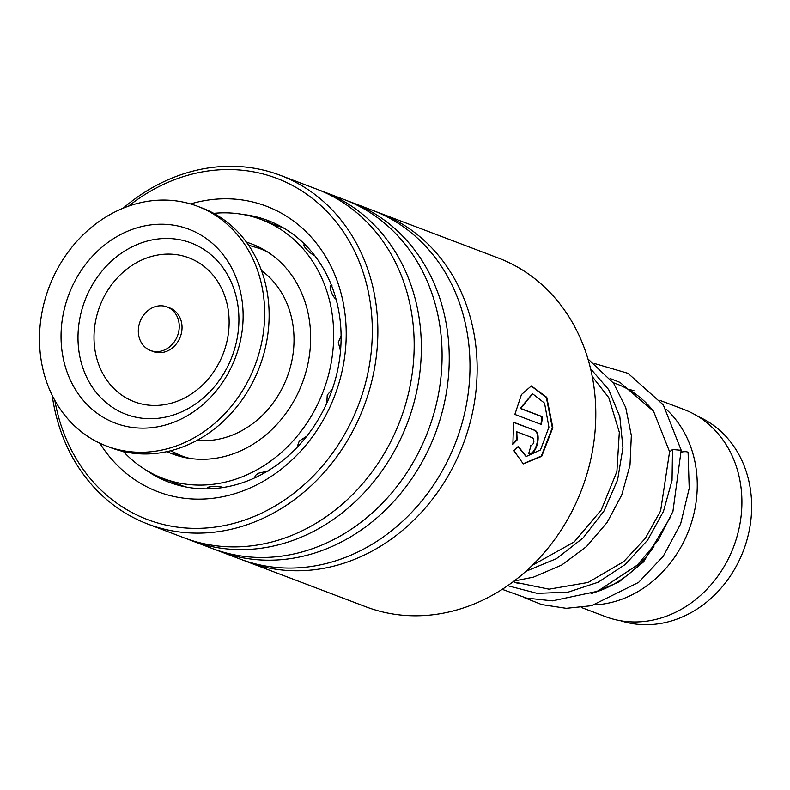<?xml version="1.0" encoding="UTF-8"?>
<svg xmlns="http://www.w3.org/2000/svg" width="790" height="790" viewBox="0 0 790 790"><rect width="100%" height="100%" fill="white"/><g stroke="black" fill="none" stroke-linecap="round" stroke-linejoin="round"><path stroke-width="1.19" d="M698.311 416.607A109.287 93.882 110.8 0 1 750.5 523.128A109.287 93.882 110.8 0 1 620.851 620.782M613.188 382.646L616.99 384.088A110.748 95.126 110.8 0 1 653.626 411.373M627.843 389.144A110.748 95.126 110.8 0 1 633.975 390.744M666.069 409.121A110.748 95.126 110.8 0 1 696.089 502.085A110.748 95.126 110.8 0 1 594.761 604.893M660.114 400.451L683.972 409.497A110.748 95.126 110.8 0 1 740.744 519.02A110.748 95.126 110.8 0 1 605.407 616.595L581.43 607.5M654.041 546.157A110.748 95.126 110.8 0 1 595.058 592.293M177.701 335.286A23.315 20.027 -69.2 0 0 167.046 306.915A23.315 20.027 -69.2 0 0 139.86 322.152A23.315 20.027 -69.2 0 0 150.515 350.513A23.315 20.027 -69.2 0 0 177.701 335.286M150.515 350.513L153.3 351.58A23.315 20.027 -69.2 0 0 180.495 336.343A23.315 20.027 -69.2 0 0 169.84 307.981L167.046 306.915M106.601 446.074L111.064 447.772A128.237 110.146 -69.2 0 0 260.621 363.993A128.237 110.146 -69.2 0 0 202.033 207.977L197.569 206.279A128.237 110.146 -69.2 0 0 48.012 290.058A128.237 110.146 -69.2 0 0 106.601 446.074A128.237 110.146 -69.2 0 0 256.148 362.304A128.237 110.146 -69.2 0 0 197.569 206.279M67.93 296.961A103.697 89.073 -69.2 0 0 117.355 423.875A103.697 89.073 -69.2 0 0 236.24 355.391A103.697 89.073 -69.2 0 0 186.815 228.478A103.697 89.073 -69.2 0 0 67.93 296.961M223.116 487.509L222.691 487.312C218.188 485.751 203.711 486.749 208.688 488.269L210.456 488.763M208.106 487.993L208.688 488.269M175.666 483.174L163.046 478.394A138.438 118.915 -69.2 0 0 254.153 471.314A138.438 118.915 -69.2 0 0 333.627 339.522A138.438 118.915 -69.2 0 0 261.243 219.531A138.438 118.915 -69.2 0 0 213.744 213.349M174.758 454.744L172.526 453.618L173.958 454.092M261.243 219.531L277.369 225.762M256 245.72L255.002 245.285M306.135 245.739L304.377 244.989M304.91 245.147C300.18 242.994 310.036 253.768 314.41 255.545L314.716 255.644M331.958 285.506C327.366 283.373 332.363 297.949 336.797 299.608M341.092 335.918L338.327 342.396L340.51 350.987M332.442 388.897L327.228 395.089L326.833 403.088M306.816 436.179L299.282 441.018L296.941 447.535M269.025 470.85L258.893 473.111C255.121 475.165 254.123 476.706 255.881 477.733M166.976 451.613A112.21 96.38 -69.2 0 0 172.348 453.875A112.21 96.38 -69.2 0 0 246.194 448.137A112.21 96.38 -69.2 0 0 310.608 341.31A112.21 96.38 -69.2 0 0 251.941 244.051A112.21 96.38 -69.2 0 0 246.431 242.175M123.398 451.515A138.438 118.915 -69.2 0 0 163.046 478.394M247.24 561.769L365.889 606.779A186.519 160.212 -69.2 0 0 401.636 615.124A186.519 160.212 -69.2 0 0 588.422 468.895A186.519 160.212 -69.2 0 0 498.204 257.984L379.556 212.974A186.519 160.212 110.8 0 1 469.774 423.884A186.519 160.212 110.8 0 1 282.988 570.113A186.519 160.212 110.8 0 1 247.24 561.769A186.519 160.212 110.8 0 1 243.675 560.357M54.846 400.382A182.441 156.716 -69.2 0 0 182.411 527.71A182.441 156.716 -69.2 0 0 369.532 364.348A182.441 156.716 -69.2 0 0 241.888 170.215A182.441 156.716 -69.2 0 0 128.523 206.15M123.181 208.185A186.519 160.212 110.8 0 1 244.505 166.957A186.519 160.212 110.8 0 1 280.252 175.301A186.519 160.212 110.8 0 1 370.48 386.221A186.519 160.212 110.8 0 1 183.695 532.45A186.519 160.212 110.8 0 1 147.947 524.096A186.519 160.212 110.8 0 1 52.189 395.316M190.568 203.929A152.717 131.18 110.8 0 1 237.04 199.337A152.717 131.18 110.8 0 1 343.887 361.84A152.717 131.18 110.8 0 1 187.25 498.589A152.717 131.18 110.8 0 1 99.807 443.19M145.478 469.724A139.889 120.159 -69.2 0 0 168.665 482.088A139.889 120.159 -69.2 0 0 195.486 488.348A139.889 120.159 -69.2 0 0 335.572 378.677A139.889 120.159 -69.2 0 0 267.899 220.489A139.889 120.159 -69.2 0 0 242.342 214.367M348.044 201.075A186.519 160.212 110.8 0 1 351.649 202.388L372.396 210.258A186.519 160.212 110.8 0 1 462.614 421.169A186.519 160.212 110.8 0 1 275.829 567.398A186.519 160.212 110.8 0 1 240.081 559.053L219.334 551.183A186.519 160.212 110.8 0 1 215.769 549.771M351.649 202.388A186.519 160.212 110.8 0 1 441.867 413.298A186.519 160.212 110.8 0 1 255.081 559.527A186.519 160.212 110.8 0 1 219.334 551.183M320.138 190.489A186.519 160.212 110.8 0 1 323.742 191.802L344.489 199.672A186.519 160.212 110.8 0 1 434.707 410.583A186.519 160.212 110.8 0 1 247.922 556.812A186.519 160.212 110.8 0 1 212.174 548.467L191.427 540.597A186.519 160.212 110.8 0 1 187.862 539.185M323.742 191.802A186.519 160.212 110.8 0 1 413.97 402.712A186.519 160.212 110.8 0 1 227.184 548.941A186.519 160.212 110.8 0 1 191.427 540.597M280.252 175.301L316.583 189.087A186.519 160.212 110.8 0 1 406.801 399.997A186.519 160.212 110.8 0 1 220.025 546.226A186.519 160.212 110.8 0 1 184.268 537.881L147.947 524.096M375.951 211.661A186.519 160.212 110.8 0 1 379.556 212.974M530.939 445.59C534.06 443.96 534.682 441.393 532.815 437.887L516.798 431.804L517.104 439.941L512.888 444.365L513.569 422.225L534.405 430.135C542.325 432.328 536.292 456.808 528.777 453.233A186.519 160.212 110.8 0 0 530.939 445.59L530.594 445.521M513.954 450.754L518.299 446.38L526.219 456.482L540.479 449.935L548.922 427.202L544.557 403.157L532.608 393.776L520.689 408.45L542.424 416.695A186.519 160.212 110.8 0 1 541.417 424.507L514.863 414.434L521.459 394.526L531.374 385.915L546.759 397.321L552.842 427.706L541.713 456.314L523.276 463.888L513.954 450.754M517.973 446.715L525.982 456.403M532.351 393.805L520.185 408.44L541.91 416.685A185.936 159.718 110.8 0 1 540.933 424.329M520.689 408.45L520.185 408.44M542.424 416.695L541.91 416.685M531.127 385.954L546.364 397.577L552.329 427.706L541.348 456.047L523.049 463.799M516.798 431.804L516.305 431.725L516.611 439.832L512.404 444.237M517.104 439.941L516.611 439.832M513.549 422.344L533.902 430.066C541.822 432.268 535.798 456.669 528.293 453.095M534.405 430.135L533.902 430.066M502.233 589.34L526.555 598.079L552.398 600.844L597.556 591.275L637.352 565.057L658.228 540.222L672.942 511.406L681.168 450.29L672.517 449.49L669.614 451.85M681.168 452.137A5.826 1.708 -10.1 0 1 688.1 452.64L689.206 488.348L680.625 523.948L663.294 556.19L638.626 582.388L591.513 605.693L566.262 608.31L541.614 604.548L523.908 597.438M248.544 245.177L259.801 248.593A110.748 95.126 110.8 0 1 267.958 252.208M197.075 440.346A93.26 80.106 -69.2 0 0 293.031 353.999A93.26 80.106 -69.2 0 0 261.48 270.575M189.738 458.388A110.748 95.126 110.8 0 1 181.236 455.682L187.339 458.003M84.076 302.777A91.65 78.724 -69.2 0 0 127.753 414.947A91.65 78.724 -69.2 0 0 232.833 354.414A91.65 78.724 -69.2 0 0 189.146 242.244A91.65 78.724 -69.2 0 0 84.076 302.777M99.115 308.1A76.966 66.103 -69.2 0 0 135.791 402.288A76.966 66.103 -69.2 0 0 224.024 351.461A76.966 66.103 -69.2 0 0 187.349 257.264A76.966 66.103 -69.2 0 0 99.115 308.1M672.517 449.49L672.053 480.34L663.452 511.426L647.573 540.212L625.275 564.455L598.139 582.25L568.069 592.164L537.19 593.359L507.694 585.696M590.584 368.772L608.675 389.608L619.824 416.685L622.945 447.703L617.573 480.053L603.975 511.021L583.069 537.98L556.387 558.678L525.913 571.318M259.801 248.593L260.809 248.969M262.132 249.472L265.904 250.904M513.303 581.657L518.329 583.563M170.551 450.774L181.236 455.682M175.647 483.184L185.354 486.867M277.191 225.575L283.561 227.994M331.662 285.871A14.575 14.575 0 0 0 330.931 285.427M306.648 246.263A14.575 14.575 0 0 0 303.755 245.463M256.227 245.818A14.575 14.575 0 0 0 264.423 250.015M277.754 226.197A14.575 14.575 0 0 0 273.913 222.997M270.881 221.674A14.575 14.575 0 0 0 265.381 221.101M255.032 477.041A14.575 14.575 0 0 0 256.059 477.259M163.836 478.701A14.575 14.575 0 0 0 175.913 483.154M183.418 457.213A14.575 14.575 0 0 0 173.356 454.122M208.106 487.302A14.575 14.575 0 0 0 210.9 488.743M532.095 393.825L532.608 393.776M669.604 451.683L660.608 510.933L645.203 538.513L623.685 561.631L588.145 582.457L549.05 589.172L514.596 582.141M592.253 376.524L608.764 397.627L619.321 432.258L616.901 471.551L601.289 509.935L574.212 541.93L532.371 565.294M669.594 451.762L653.557 411.264L619.972 382.37L610.117 378.538M591.038 593.813L619.005 581.973L643.593 561.878L671.065 516.127M681.148 450.122L663.304 404.875L628.001 373.324L594.929 363.637M587.928 358.887L613.682 383.357L625.739 407.561L631.338 435.527L629.995 465.28L621.76 494.915L607.036 522.565L586.595 546.492L561.552 565.126L533.487 577.135L514.112 581.045"/></g></svg>
